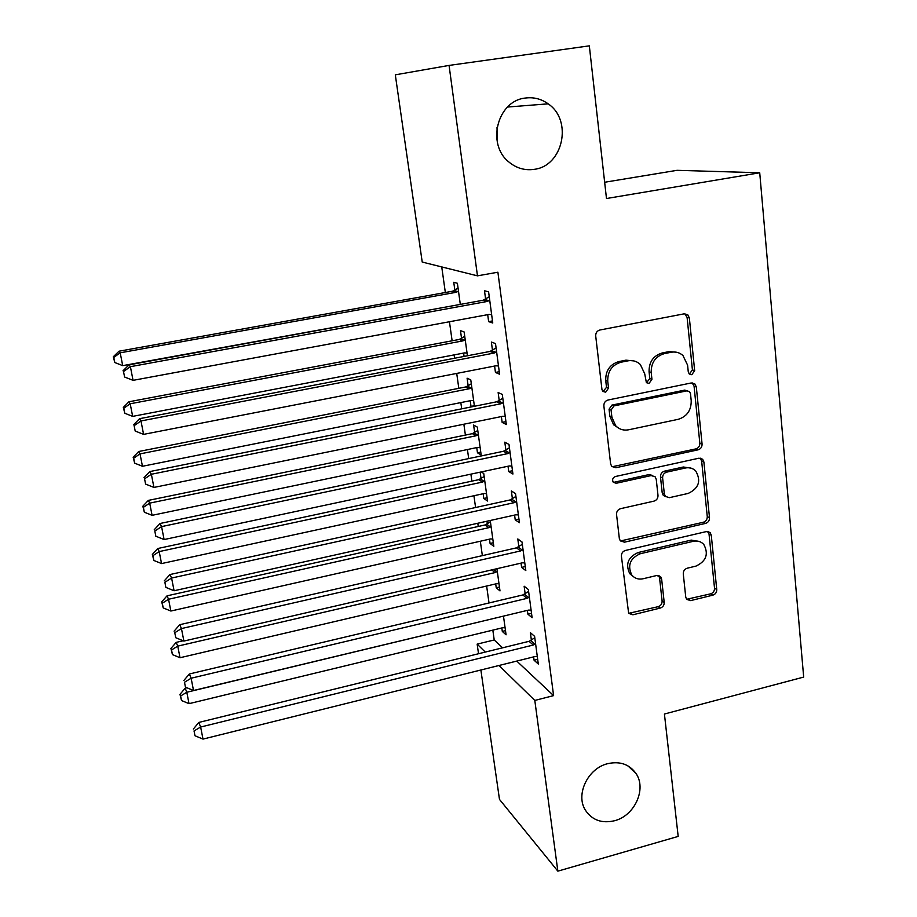 <?xml version="1.0" encoding="UTF-8"?>
<svg xmlns="http://www.w3.org/2000/svg" width="917" height="917" viewBox="0 0 917 917"><rect width="100%" height="100%" fill="white"/><g stroke="black" fill="none" stroke-linecap="round" stroke-linejoin="round"><path stroke-width="1.38" d="M691.819 374.721L694.662 370.628L689.355 317.947L687.761 314.76L684.231 313.82L599.867 330.005C597.024 330.865 595.626 332.86 595.706 336L601.942 389.427L602.801 391.341L605.644 392.247L608.533 388.097L607.742 381.243C607.535 371.351 611.948 365.023 620.969 362.226L628.007 360.828C632.764 360.014 636.879 361.229 640.341 364.485L644.708 373.792L646.382 382.607L649.076 383.409L651.941 379.294L651.208 372.485C651.07 362.662 655.437 356.381 664.321 353.63L671.255 352.254C675.703 351.463 679.6 352.552 682.936 355.498L687.59 365.149L688.277 371.924L689.263 373.998L691.819 374.721M689.332 374.056L692.415 369.941L687.097 317.42L684.816 313.752M603.008 391.548L606.515 387.341L605.724 380.509L607.742 381.243M646.519 382.733L649.809 378.572L649.076 371.786L651.208 372.485M607.581 763.701C587.82 768.354 575.326 794.615 585.39 810.181C592.118 820.188 601.861 823.695 614.619 820.715C634.69 815.752 646.863 788.838 635.939 773.409C629.257 764.193 619.8 760.961 607.581 763.701M525.338 98.05C497.392 100.755 486.285 144.164 508.752 161.885C516.282 168.189 524.742 170.677 534.141 169.347C562.992 166.183 572.987 120.414 548.171 103.839C541.248 98.887 533.637 96.961 525.338 98.05M685.744 597.116L686.661 599.363L690.65 600.612L712.841 595.167C715.466 594.239 716.773 592.371 716.75 589.539L711.271 535.196L710.205 532.72L706.377 531.573L625.428 550.452C622.7 551.381 621.359 553.306 621.417 556.229L628.649 613.358L632.89 614.791L660.251 608.074C662.922 607.134 664.24 605.243 664.206 602.389L661.638 579.074L660.721 576.827L656.641 575.521L643.012 578.776C638.45 579.704 634.713 578.467 631.824 575.051C627.239 565.491 630.025 558.396 640.181 553.765L693.401 541.282C697.55 540.445 701.012 541.488 703.775 544.423C708.864 553.96 706.262 561.193 695.98 566.098L687.223 568.196C684.563 569.125 683.245 571.016 683.28 573.882L685.744 597.116M516.752 661.077L553.604 695.613L497.897 272.211L477.47 275.845L422.221 262.056L395.307 74.839L449.066 65.416L477.47 275.845M553.604 695.613L534.806 700.439L557.857 871.15L499.478 799.395L480.875 669.995M449.066 65.416L589.322 45.85L606.481 198.519L759.723 172.774L803.682 677.078L664.424 714.022L678.179 836.407L557.857 871.15M698.066 449.834C700.76 448.952 702.101 447.026 702.078 444.057L696.312 386.928L694.914 383.994L691.269 382.962L607.994 400.03C605.174 400.912 603.799 402.895 603.867 405.956L610.63 463.887L611.696 466.375L615.846 467.727L698.066 449.834L695.831 448.906C698.525 448.035 699.854 446.109 699.831 443.152L694.066 386.195L692.197 382.882M703.889 461.985L709.506 517.704C709.529 520.604 708.211 522.495 705.54 523.401L624.477 542.188L620.27 540.789L619.342 538.52L616.545 514.483C616.476 511.526 617.829 509.588 620.591 508.671L653.97 501.14C656.698 500.235 658.039 498.309 657.993 495.352L656.251 479.35L655.139 476.806L651.162 475.568L616.224 483.27L613.313 482.319C611.948 479.706 612.659 477.768 615.433 476.508L698.914 458.202L702.674 459.291L703.889 461.985L701.643 461.033L707.271 516.592L709.506 517.704M759.723 172.774L677.033 170.321L604.658 182.254M527.378 610.39L527.883 614.172L532.112 617.703L528.352 589.528L524.134 586.204L525.154 593.769M495.696 583.9L496.235 587.774L499.456 587.018M496.922 568.7L499.994 590.903L496.235 587.774M514.586 515.079L515.228 519.859L519.435 522.713L515.537 493.61L511.354 490.962L512.408 498.779M480.164 472.175L481.047 478.559M483.156 493.736L483.821 498.493L487.099 497.771M483.821 498.493L487.546 501.026L483.74 473.504L481.253 471.946M501.37 416.559L502.149 422.393L506.322 424.537L502.298 394.436L498.137 392.522L499.226 400.614M474.421 406.277L470.776 379.902L467.097 378.205L468.151 385.839M470.226 400.706L471.017 406.403L474.353 405.727M471.797 406.804L471.017 406.403M487.695 314.669L488.635 321.626L492.761 323.002L488.601 291.858L484.485 290.735L485.609 299.102M460.311 304.41L457.388 283.273L453.755 282.276L454.843 290.15M492.83 630.128L494.217 639.963L502.596 647.815M441.742 266.927L445.341 292.512M449.445 321.752L452.127 340.803M454.11 354.902L454.58 358.238M456.723 373.425L458.809 388.315M460.827 402.586L461.698 408.833M463.864 424.216L465.4 435.094M467.429 449.536L468.702 458.58M470.891 474.146L471.877 481.138M473.929 495.742L475.579 507.514M477.803 523.252L478.25 526.484M480.325 541.236L482.353 555.633M486.629 586.02L489.013 602.973M467.429 355.773L464.14 331.977L460.472 330.624L461.549 338.373M463.601 353.079L464.059 356.415M494.595 366.043L495.444 372.44L499.593 374.205L495.512 343.588L491.374 342.052L492.475 350.283M476.737 447.588L477.47 452.803L481.173 455.027L477.298 427.081L473.608 425.052L474.651 432.56M508.029 466.237L508.74 471.533L512.924 474.032L508.981 444.436L504.797 442.154L505.875 450.109M486.984 521.211L487.34 523.848M489.472 539.173L490.079 543.472L493.323 542.738M490.24 520.489L493.816 546.314L490.079 543.472M521.039 563.13L521.613 567.405L525.819 570.592L522.002 541.958L517.796 538.967L518.827 546.67M501.828 627.962L502.298 631.4L505.496 630.621M503.479 616.121L506.069 634.816L502.298 631.4M533.614 656.881L534.061 660.194L538.302 664.046L534.6 636.329L530.37 632.673L531.367 640.123M478.525 653.729L477.149 644.124L485.276 652.067M499.02 665.49L534.806 700.439M497.323 142.066L497.014 127.52M494.217 639.963L477.149 644.124M488.635 321.626L492.486 320.916M495.444 372.44L499.261 371.694M502.149 422.393L505.932 421.625M477.47 452.803L480.772 452.115M508.74 471.533L512.488 470.73M515.228 519.859L518.942 519.033M521.613 567.405L525.281 566.546M527.883 614.172L531.528 613.301M534.061 660.194L537.671 659.3M676.494 352.231L669.055 351.612L671.255 352.254M649.076 371.786C648.927 361.997 653.294 355.727 662.154 352.988L669.055 351.612M633.865 360.908L625.933 360.163L628.007 360.828M605.724 380.509C605.518 370.651 609.92 364.336 618.918 361.562L625.933 360.163M612.075 466.764L695.831 448.906M690.49 393.611L689.538 391.582L686.948 390.848L613.954 405.91L611.077 410.048L611.903 417.201L615.639 425.671C619.193 429.351 623.514 430.726 628.603 429.798L678.259 419.31C686.982 416.513 691.303 410.312 691.212 400.695L690.49 393.611M687.269 390.802L684.724 390.103L686.948 390.848M619.307 428.537L613.622 424.8L609.885 416.364L609.06 409.223L611.926 405.096L684.724 390.103M620.431 540.973L703.316 522.266C705.964 521.372 707.282 519.469 707.271 516.592M652.744 475.51L649.053 474.559L614.207 482.239L616.224 483.27M613.29 482.296L614.207 482.239M688.186 493.426C698.834 488.337 701.356 480.863 695.728 470.994C692.931 468.22 689.538 467.212 685.538 467.979L666.648 472.152C663.919 473.046 662.578 474.983 662.613 477.94L664.344 493.931L665.433 496.441L669.387 497.667L688.186 493.426M691.223 468.186L683.348 467.005L685.538 467.979M665.639 496.659L663.289 495.375L662.212 492.876L660.481 476.932C660.446 473.974 661.787 472.049 664.504 471.155L683.348 467.005M701.643 461.033L700.187 458.122M699.831 541.672L691.212 540.102L693.401 541.282M633.441 576.701L629.807 573.744C625.234 564.207 628.007 557.135 638.129 552.527L691.212 540.102M628.638 613.335L658.165 606.687C660.836 605.759 662.143 603.867 662.108 601.025L659.541 577.779L658.601 575.498M686.604 599.294L710.618 593.838C713.243 592.909 714.538 591.041 714.526 588.221L709.036 534.026L707.913 531.493M458.053 288.098L452.517 291.228L119.015 351.211L120.196 352.816L122.718 365.642L459.6 304.536M458.489 291.216L456.139 292.294L120.196 352.816L113.777 357.412L113.318 356.747L114.785 362.536L113.777 357.412M122.718 365.642L114.785 362.536M113.318 356.747L119.015 351.211M487.248 301.452L483.144 300.237L129.045 364.851L130.397 366.685L487.248 301.452L489.724 300.295M123.508 371.557L124.586 377.013L123.508 371.557L130.397 366.685L133.057 380.349L488.979 314.428L491.638 314.634M483.144 300.237L489.254 296.753M129.045 364.851L122.993 370.812M124.586 377.013L133.057 380.349M464.736 336.321L459.245 339.45L128.942 401.784L130.191 403.778L132.667 416.375L464.564 352.896L467.051 353.068M465.217 339.783L462.89 340.872L130.191 403.778L123.806 408.237L123.325 407.412L124.804 413.269L123.806 408.237M132.667 416.375L124.804 413.269M123.325 407.412L128.942 401.784M471.304 383.787L465.87 386.928L138.708 451.508L140.026 453.881L142.456 466.272L471.178 400.523L473.642 400.66M471.831 387.593L469.538 388.682L140.026 453.881L133.664 458.202L133.16 457.239L134.65 463.154L133.664 458.202M142.456 466.272L134.65 463.154M133.16 457.239L138.708 451.508M494.16 353.045L490.033 351.44L139.544 418.691L140.977 420.96L494.16 353.045L496.613 351.876M134.134 425.683L135.189 431.036L134.134 425.683L140.977 420.96L143.591 434.371L495.868 365.803L498.493 365.975M490.033 351.44L496.086 347.944M139.544 418.691L133.584 424.754M135.189 431.036L143.591 434.371M500.946 403.755L496.808 401.772L149.861 471.567L151.362 474.261L500.946 403.755L503.387 402.586M144.565 478.834L145.597 484.096L144.565 478.834L151.362 474.261L153.93 487.431L502.631 416.307L505.244 416.444M496.808 401.772L502.814 398.265M149.861 471.567L143.98 477.734M145.597 484.096L153.93 487.431M477.78 430.509L472.381 433.649L148.313 500.407L149.689 503.135L152.084 515.331L477.688 447.393L480.13 447.507M478.353 434.647L476.072 435.747L149.689 503.135L143.373 507.342L142.834 506.23L144.336 512.213L143.373 507.342M152.084 515.331L144.336 512.213M142.834 506.23L148.313 500.407M484.153 476.508L478.8 479.66L157.758 548.515L159.191 551.587L161.552 563.577L484.096 493.529L486.526 493.621M484.761 480.955L482.502 482.067L159.191 551.587L152.91 555.668L152.348 554.418L153.861 560.459L152.91 555.668M161.552 563.577L153.861 560.459M152.348 554.418L157.758 548.515M507.628 453.628L503.479 451.267L160.005 523.504L161.575 526.61L507.628 453.628L510.047 452.448M154.813 531.046L155.821 536.216L154.813 531.046L161.575 526.61L164.097 539.551L509.29 465.962L511.869 466.077M503.479 451.267L509.416 447.76M160.005 523.504L154.205 529.785M155.821 536.216L164.097 539.551M514.208 502.665L510.024 499.96L169.954 574.546L171.594 578.042L514.208 502.665L516.592 501.484M164.877 582.329L165.874 587.407L164.877 582.329L171.594 578.042L174.081 590.754L515.824 514.804L518.38 514.895M510.024 499.96L515.916 496.441M169.954 574.546L164.235 580.919M165.874 587.407L174.081 590.754M490.423 521.796L485.116 524.948L167.043 595.832L168.545 599.248L170.86 611.031L490.412 538.955L492.807 539.024M491.076 526.553L488.841 527.665L168.545 599.248L162.298 603.203L161.713 601.827L163.226 607.914L162.298 603.203M170.86 611.031L163.226 607.914M161.713 601.827L167.043 595.832M520.661 550.911L516.477 547.85L179.743 624.695L181.451 628.569L520.661 550.911L523.034 549.719M174.769 632.73L175.743 637.716L174.769 632.73L181.451 628.569L183.881 641.063L522.266 562.843L524.799 562.9M516.477 547.85L522.312 544.32M179.743 624.695L174.104 631.16M175.743 637.716L183.881 641.063M183.171 640.765L176.179 642.381L177.749 646.13L180.019 657.73L496.624 583.693L498.997 583.739M497.301 571.451L495.077 572.575L177.749 646.13L171.525 649.97L170.917 648.457L172.442 654.6L171.525 649.97M180.019 657.73L172.442 654.6M170.917 648.457L176.179 642.381M527.023 598.354L522.816 594.961L189.36 673.984L191.126 678.225L527.023 598.354L529.373 597.162M184.489 682.248L185.452 687.154L184.489 682.248L191.126 678.225L193.521 690.501L528.593 610.092L531.103 610.126M522.816 594.961L528.605 591.431M189.36 673.984L183.801 680.54M185.452 687.154L193.521 690.501M186.93 687.773L185.177 688.197L186.793 692.255L189.028 703.66L502.734 627.732L505.095 627.755M502.218 616.419L186.793 692.255L180.615 695.98L179.984 694.341L181.509 700.542L180.615 695.98M189.028 703.66L181.509 700.542M179.984 694.341L185.177 688.197M533.281 645.029L529.063 641.315L198.817 722.436L200.64 727.032L533.281 645.029L535.608 643.826M194.037 730.929L194.989 735.755L194.037 730.929L200.64 727.032L203.001 739.102L534.829 656.583L537.305 656.595M529.063 641.315L534.794 637.774M198.817 722.436L193.327 729.072M194.989 735.755L203.001 739.102M692.415 369.941L694.662 370.628M606.515 387.341L608.533 388.097M649.809 378.572L651.941 379.294M662.154 352.988L664.321 353.63M618.918 361.562L620.969 362.226M687.097 317.42L689.355 317.947M613.828 466.742L615.846 467.727M694.066 386.195L696.312 386.928M699.831 443.152L702.078 444.057M611.926 405.096L613.954 405.91M609.06 409.223L611.077 410.048M609.885 416.364L611.903 417.201M703.316 522.266L705.54 523.401M622.46 540.984L624.477 542.188M649.053 474.559L651.162 475.568M664.504 471.155L666.648 472.152M660.481 476.932L662.613 477.94M662.212 492.876L664.344 493.931M638.129 552.527L640.181 553.765M659.541 577.779L661.638 579.074M662.108 601.025L664.206 602.389M658.165 606.687L660.251 608.074M630.885 613.381L632.89 614.791M709.036 534.026L711.271 535.196M714.526 588.221L716.75 589.539M710.618 593.838L712.841 595.167M688.484 599.259L690.65 600.612M454.202 290.563L457.847 291.629M452.517 291.228L456.139 292.294M489.048 300.742L484.921 299.538M460.919 338.786L464.575 340.196M459.245 339.45L462.89 340.872M467.521 386.252L471.2 388.006M465.87 386.928L469.538 388.682M495.937 352.323L491.799 350.718M502.711 403.033L498.561 401.05M474.02 432.973L477.723 435.059M472.381 433.649L476.072 435.747M480.428 478.972L484.142 481.368M478.8 479.66L482.502 482.067M509.382 452.895L505.21 450.545M515.939 501.931L511.743 499.215M486.732 524.26L490.457 526.966M485.116 524.948L488.841 527.665M522.381 550.154L518.174 547.105M493.678 569.446L496.682 571.864M491.753 569.893L495.077 572.575M528.719 597.597L524.501 594.216M534.966 644.273L530.737 640.559M507.525 107.037L548.171 103.839M627.847 765.821L635.939 773.409M685.515 314.244L687.761 314.76M692.667 383.26L694.914 383.994M613.622 424.8L615.639 425.671M663.289 495.375L665.433 496.441M700.428 458.351L702.674 459.291M629.807 573.744L631.824 575.051M658.624 575.532L660.721 576.827M707.97 531.562L710.205 532.72"/></g></svg>
